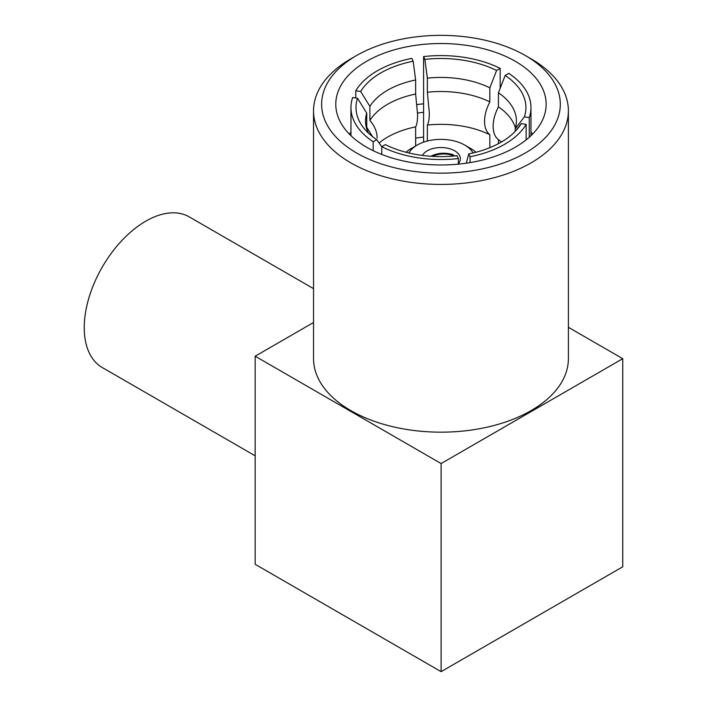 <?xml version="1.0" encoding="UTF-8"?>
<svg xmlns="http://www.w3.org/2000/svg" width="707" height="707" viewBox="0 0 707 707"><rect width="100%" height="100%" fill="white"/><g stroke="black" fill="none" stroke-linecap="round" stroke-linejoin="round"><path stroke-width="1.06" d="M415.636 94.04A75.446 43.56 0 0 0 369.894 120.446L369.894 106.377L360.685 91.512L355.789 90.752A90.01 51.965 0 0 1 411.854 58.381L413.171 61.209L415.636 79.971L415.636 94.04L417.581 114.64C417.554 120.782 416.909 124.856 415.636 126.871A75.446 43.56 0 0 0 381.241 141.285L379.102 143M496.588 70.479L489.854 87.818L489.854 101.896C486.372 108.639 484.595 115.135 484.542 121.374C484.604 127.543 486.372 131.997 489.854 134.728A75.446 43.56 0 0 0 427.364 125.059C428.636 123.045 429.282 118.97 429.308 112.828L427.364 92.228L427.364 78.15L424.889 59.388L423.581 56.569A90.01 51.965 0 0 1 500.176 68.411L496.588 70.479A84.955 49.048 0 0 0 424.889 59.388M501.546 141.939L500.68 141.285A75.446 43.56 0 0 0 498.435 139.677C494.944 136.928 493.177 132.483 493.124 126.332C493.186 120.084 494.953 113.588 498.435 106.845L498.435 92.776L505.169 75.437L508.757 73.369A90.01 51.965 0 0 1 530.975 107.552A90.01 51.965 0 0 1 529.278 117.592L524.382 116.832A84.955 49.048 0 0 0 505.169 75.437M255.165 455.812L102.259 367.525A86.979 50.215 -60 0 1 84.248 327.712A86.979 50.215 -60 0 1 122.214 240.177A86.979 50.215 -60 0 1 189.237 216.881L313.528 288.642M453.258 156.088L453.311 154.789A19.416 11.772 2.6 0 0 430.943 156.265M473.018 152.977A33.574 19.389 0 0 0 464.702 145.05L470.429 148.346A41.669 24.056 0 0 1 475.917 152.261M458.348 163.75A19.416 11.215 0 0 0 460.381 158.757A19.416 11.215 0 0 0 454.698 150.83A19.416 11.215 0 0 0 422.424 155.425M423.581 103.814A105.184 60.731 0 0 0 417.059 104.574M350.955 132.289A105.184 60.731 0 0 0 349.249 133.976M423.581 112.325A99.113 57.223 0 0 0 417.563 113.058M515.341 61.315A105.184 60.731 0 0 0 400.71 48.147A105.184 60.731 0 0 0 335.781 104.256A105.184 60.731 0 0 0 366.588 147.189A105.184 60.731 0 0 0 481.211 160.356A105.184 60.731 0 0 0 546.149 104.256A105.184 60.731 0 0 0 515.341 61.315M356.575 152.968A119.342 68.906 0 0 0 525.354 152.977A119.342 68.906 0 0 0 525.354 55.535L531.072 58.831A127.437 73.572 0 0 1 568.393 110.858A127.437 73.572 0 0 1 489.73 178.827A127.437 73.572 0 0 1 350.858 162.884A127.437 73.572 0 0 1 313.528 110.858A127.437 73.572 0 0 1 350.849 58.831L356.575 55.535A119.342 68.906 0 0 0 356.575 152.968M313.528 110.858L313.528 358.59A127.437 73.572 0 0 0 350.858 410.617A127.437 73.572 0 0 0 489.73 426.568A127.437 73.572 0 0 0 568.393 358.59L568.393 110.858M423.581 137.096A99.113 57.223 0 0 0 415.636 138.104M441.106 671.65L441.106 463.553L255.165 356.204L255.165 564.301L441.106 671.65L622.752 566.775L622.752 358.679L568.393 327.297M255.165 356.204L313.528 322.507M441.106 463.553L622.752 358.679M531.072 58.831L525.354 55.535A119.342 68.906 0 0 0 356.575 55.535M532.68 133.976A105.184 60.731 0 0 0 530.975 132.289M468.759 153.905L470.067 156.733A90.01 51.965 0 0 0 526.141 124.361L521.245 123.601A84.955 49.048 0 0 1 518.514 127.578A84.955 49.048 0 0 1 468.759 153.905L466.293 163.193M515.536 131.051L521.245 123.601M526.141 139.88L526.141 124.361M470.067 156.733L470.067 162.61M515.421 128.038A75.446 43.56 0 0 0 498.435 106.845M524.382 116.832L515.173 128.851A75.446 43.56 0 0 0 516.41 121.003A75.446 43.56 0 0 0 498.435 92.776M515.173 128.851L515.173 131.431M498.435 143.68L498.435 139.677M529.278 117.592L529.278 137.238M489.854 101.896A75.446 43.56 0 0 0 427.364 92.228M489.854 87.818A75.446 43.56 0 0 0 427.364 78.15M423.581 142.169L423.581 56.569M427.364 141.029L427.364 125.059M489.854 134.728L489.854 147.666M500.176 68.411L500.176 88.287M377.149 137.989C377.061 131.785 374.639 125.934 369.894 120.446M415.636 79.971A75.446 43.56 0 0 0 369.894 106.377M413.171 61.209A84.955 49.048 0 0 0 360.685 91.512M355.789 98.008L355.789 90.752M415.636 126.871L415.636 145.96M350.955 135.673L350.955 107.552A90.01 51.965 0 0 1 352.643 97.522L357.539 98.273L366.747 113.147L366.747 127.216L372.465 136.566M366.747 127.216A75.446 43.56 0 0 0 366.509 128.038M366.747 113.147A75.446 43.56 0 0 0 365.51 121.003A75.446 43.56 0 0 0 368.524 133.181M381.753 146.756L376.751 139.668L373.172 141.745A90.01 51.965 0 0 1 350.955 107.552M357.539 98.273A84.955 49.048 0 0 0 363.407 127.578A84.955 49.048 0 0 0 376.751 139.668M373.172 150.679L373.172 141.745M458.348 164.148L458.348 158.545A90.01 51.965 0 0 1 381.753 146.694L381.753 154.444M381.753 146.694L385.333 144.626A84.955 49.048 0 0 0 457.031 155.717L458.348 158.545M470.429 148.346L464.702 145.05A33.574 19.389 0 0 0 417.218 145.05L411.501 148.346A41.669 24.056 0 0 0 406.012 152.261M417.218 145.05A33.574 19.389 0 0 0 408.911 152.977M432.631 156.371A18.205 11.029 -177.4 0 1 452.409 155.31L453.311 154.789M453.938 156.026L454.698 155.584A19.416 10.623 177.5 0 1 455.008 155.929M530.975 135.673L530.975 107.552"/></g></svg>
